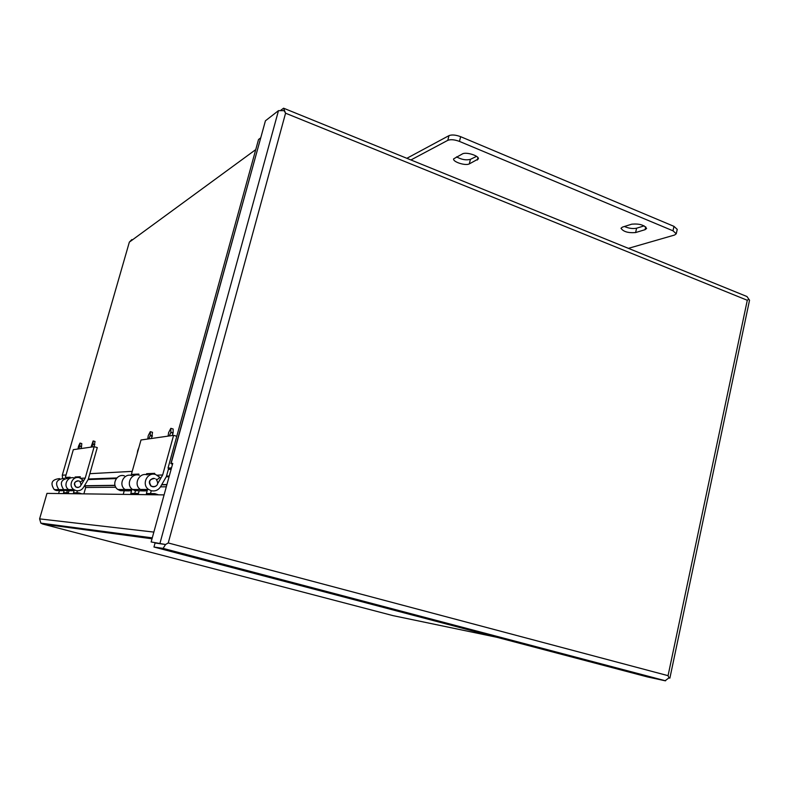 <?xml version="1.0" encoding="UTF-8"?>
<svg xmlns="http://www.w3.org/2000/svg" width="789" height="789" viewBox="0 0 789 789"><rect width="100%" height="100%" fill="white"/><g stroke="black" fill="none" stroke-linecap="round" stroke-linejoin="round"><path stroke-width="1.18" d="M163.984 544.292L165.542 544.518L168.244 542.96L285.569 113.202L284.099 110.638L278.487 110.647L265.439 120.786L171.105 463.528L172.742 463.409L151.143 541.954L164.043 544.292M153.963 547.024L155.068 542.99L165.532 544.509L163.116 548.394L153.963 547.024L647.207 676.863L665.097 680.769L162.859 548.424M669.871 678.145L749.54 300.205L748.82 299.209L747.291 300.274L668.056 675.67L668.964 677.84L669.871 678.145L668.894 677.978M151.143 541.954L165.532 544.509L168.244 542.96L668.056 675.67L668.954 677.85L665.097 680.769M171.519 467.887L168.027 468.084L171.203 469.001M171.105 463.528L172.466 464.435M260.508 138.016L258.536 139.495L168.027 468.084M265.439 120.786L170.897 463.597M284.01 108.369L746.976 296.536L748.82 299.199L747.291 300.274L285.569 113.202L283.586 108.201L280.943 110.144M81.228 484.85L85.212 478.104L94.167 446.682L97.274 447.57L88.22 479.377L83.437 487.484C81.602 490.196 79.087 491.222 75.892 490.561L73.811 489.574C67.765 485.718 72.746 475.501 79.541 477.759L82.973 480.047L80.508 481.98M72.963 490.758L68.653 489.584C62.706 485.797 67.598 475.767 74.284 477.986C67.598 475.767 62.706 485.797 68.653 489.584L70.685 490.551L74.127 490.551M77.697 480.767C74.117 481.931 73.466 483.992 75.754 486.941L78.308 487.484M63.041 490.728L58.869 489.604C54.579 482.976 56.394 479.248 64.323 478.41C56.394 479.248 54.579 482.976 58.869 489.604L60.842 490.531L64.165 490.541M65.674 490.541L63.672 489.594C59.303 482.848 61.157 479.051 69.215 478.193C61.157 479.051 59.303 482.848 63.672 489.594L65.674 490.541L71.829 490.758M74.866 477.956L75.142 476.99L77.144 477.542M75.142 476.99L80.31 476.753L79.985 477.897M67.252 477.966L65.339 477.444L73.328 449.661L94.167 446.682M65.339 477.444L70.152 477.217L69.886 478.173M80.873 478.282L85.212 478.104M61.946 490.728L56.167 490.521L54.224 489.614C50.003 483.095 51.798 479.436 59.599 478.607M78.486 493.796L78.752 492.869L73.505 492.809L74.156 490.551M69.028 490.748L68.446 492.76L63.564 492.721L64.185 490.541M59.412 490.728L58.603 493.539M77.401 490.788L76.819 492.849M81.849 493.835L78.752 492.869M67.341 490.768L66.769 492.75M628.409 248.348L674.605 235.023L676.262 233.761L672.987 230.812L459.464 141.409C454.572 139.604 450.687 139.239 447.797 140.334L410.931 159.96M462.472 153.885C466.23 151.646 479.465 155.887 478.341 158.954L469.287 163.905C465.52 166.035 452.57 161.863 453.636 158.855L462.472 153.885M631.782 224.165C639.307 223.534 644.248 224.973 646.605 228.465L645.067 229.678L635.609 232.558C628.192 233.13 623.32 231.7 621.002 228.268L622.432 227.114L631.782 224.165M677.228 229.382L673.974 226.354L672.987 230.812M459.464 141.409L460.648 136.684C455.766 134.87 451.88 134.515 448.99 135.629L406.858 158.303M460.648 136.684L673.974 226.354M456.535 156.853C461.565 159.634 466.2 160.463 470.422 159.339L476.556 156.36M624.415 226.492C628.803 228.386 632.857 228.958 636.595 228.208L644.159 225.861M168.668 468.272L166.38 476.576L160.502 486.803C158.244 490.225 155.137 491.527 151.192 490.689L148.618 489.446C141.132 484.564 147.257 471.664 155.66 474.514L159.911 477.414L156.912 479.811M145.728 490.936L142.917 490.679L140.403 489.466C133.075 484.693 139.071 472.078 147.306 474.87C139.071 472.078 133.075 484.693 140.403 489.466L142.917 490.679L147.148 490.679M153.421 478.321C148.973 479.771 148.174 482.375 151.015 486.123L154.328 486.774M130.165 490.896L125.056 489.486C118.025 484.929 123.784 472.867 131.704 475.54C123.784 472.867 118.025 484.929 125.056 489.486L127.473 490.65L131.536 490.659M135.027 490.659L132.562 489.476C125.382 484.811 131.26 472.483 139.328 475.215C131.26 472.483 125.382 484.811 132.562 489.476L135.027 490.659L144.328 490.936M146.33 474.662L146.586 473.706L150.245 474.751M146.586 473.706L154.713 473.341L154.457 474.268M157.918 483.213L162.662 474.968L173.6 435.331L176.785 436.278M134.682 475.343L131.378 474.406L141.004 439.986L173.6 435.331M131.378 474.406L138.815 474.071L138.548 475.037M157.297 475.185L162.662 474.968M128.834 490.896L120.253 490.64L117.886 489.505C110.983 485.038 116.634 473.242 124.396 475.846M154.407 494.782L154.733 493.608L146.399 493.519L147.523 489.456M139.13 490.926L138.43 493.441L130.816 493.372L131.901 489.476M124.672 489.19L124.267 490.64M124.198 490.886L123.222 494.378M151.261 490.709L150.472 493.559M158.569 494.831L154.733 493.608M135.461 490.768L134.732 493.411M42.971 523.413L42.784 524.064L40.85 523.137L39.608 518.876L46.975 493.381L164.082 494.9M496.764 637.265L393.267 615.686M84.492 485.689L85.695 487.494L83.881 493.865M131.832 239.58L129.347 242.124L62.292 475.195L62.548 478.173M150.492 431.701L152.514 432.303L151.547 438.477M93.25 440.962L95.025 441.475L94.069 446.692M80.093 443.093L81.8 443.586L81.474 446.791M81.533 446.564L79.768 446.051L81.494 446.801L80.863 448.576M171.055 428.378L173.156 429.009L173.146 432.865L172.199 435.528M152.395 435.962L150.157 435.636L152.346 436.268M152.435 435.962L150.245 435.331M150.354 431.701L150.285 435.321M147.74 439.019L148.253 435.636L150.285 431.682M150.196 435.627L148.855 438.862M137.769 450.45L138.894 447.521M137.207 453.567L137.74 450.44M94.779 444.582L92.865 444.306L94.729 444.828M93.181 440.972L92.934 444.049L94.798 444.572M91.021 447.126L93.132 440.952M92.895 444.306L91.81 447.018M80.034 443.102L79.768 446.051L81.563 446.554M78.505 446.258L79.995 443.083M78.505 446.249L77.983 448.99M79.728 446.298L78.703 448.892M173.097 432.875L170.749 432.52L173.057 433.181M173.146 432.865L170.838 432.194M168.649 432.55L170.809 428.348L170.878 432.194M168.106 436.11L168.609 432.54M170.789 432.51L169.359 435.932M159.98 543.217L278.487 110.647M76.918 487.415L75.892 486.941C73.545 483.371 74.511 481.359 78.782 480.886L79.738 481.32C81.869 484.919 81.099 486.971 77.44 487.494L75.754 486.941M447.797 140.334L448.99 135.629M477.927 157.603L477.315 160.049M469.287 163.905L470.422 159.339M635.609 232.558L636.595 228.208M645.708 226.847L645.067 229.678M155.68 486.32L152.494 486.724L151.232 486.113C148.322 481.606 149.506 479.061 154.782 478.469M393.109 615.657L42.784 524.064L152.011 538.788M39.608 518.876L153.855 532.092M85.695 487.494L115.796 487.227M160.483 486.843L166.311 486.793M84.729 485.758L114.987 485.314M161.755 484.633L166.933 484.554M169.083 476.714L166.242 476.812M116.308 478.578L88.112 479.574M171.144 469.238L168.353 469.386M132.227 471.368L89.838 473.686M66.049 474.988L62.292 475.195M255.744 149.614L129.347 242.124M665.591 680.808L163.116 548.394M54.224 489.614L73.811 489.574M677.248 229.323L676.262 233.761M155.966 479.012C158.845 483.381 157.987 485.975 153.401 486.823L151.015 486.123M117.886 489.505L148.618 489.446M40.85 523.137L152.267 537.861M88.329 479.002L116.851 477.947M166.509 476.102L169.28 476.004M85.064 485.896L115.026 485.472M161.646 484.821L166.873 484.742"/></g></svg>
